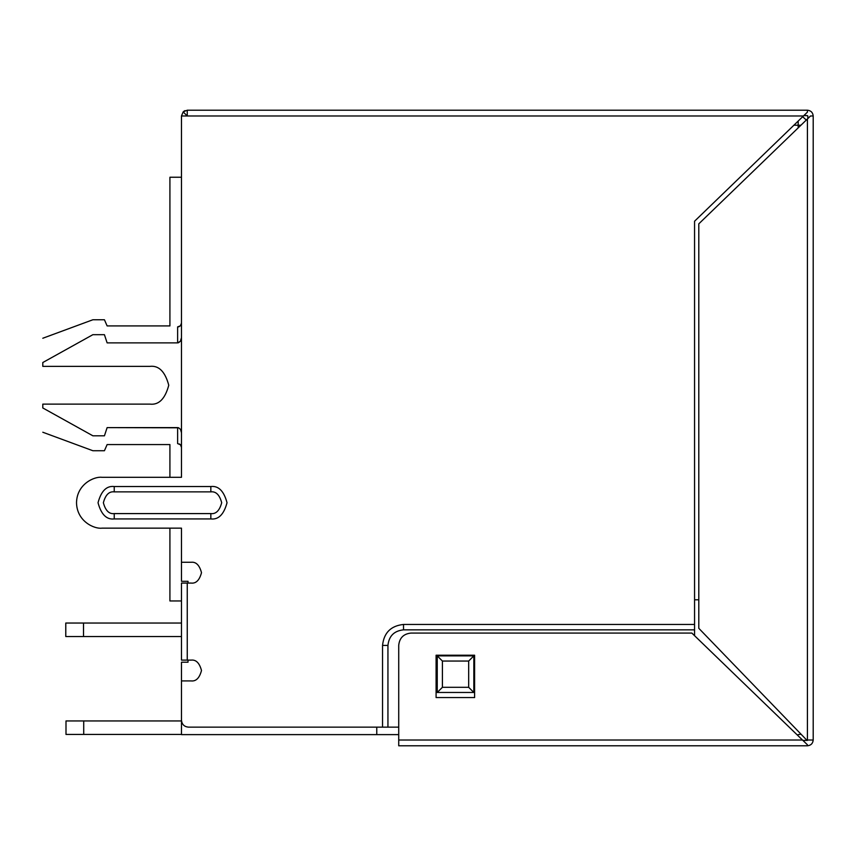 <?xml version="1.0" encoding="UTF-8"?>
<svg xmlns="http://www.w3.org/2000/svg" width="856" height="856" viewBox="0 0 856 856"><rect width="100%" height="100%" fill="white"/><g stroke="black" fill="none" stroke-linecap="round" stroke-linejoin="round"><path stroke-width="1.28" d="M181.472 734.619L181.472 662.202L181.472 734.619L376.768 734.619L376.768 727.14L376.768 734.619L181.472 734.619M181.472 581.31L181.472 562.274L181.472 581.31L188.02 581.31L188.02 583.075L188.02 581.31L181.472 581.31M191.102 660.115C196.024 659.527 199.491 662.993 201.502 670.515C199.491 678.038 196.024 681.504 191.102 680.916C196.024 681.504 199.491 678.038 201.502 670.515C199.491 662.993 196.024 659.527 191.102 660.115L187.25 660.115L191.102 660.115C196.024 659.527 199.491 662.993 201.502 670.515C199.491 678.038 196.024 681.504 191.102 680.916L181.472 680.916L181.472 720.206C181.911 724.39 184.222 726.701 188.406 727.14L382.546 727.14L382.546 645.424C383.884 632.777 390.871 625.79 403.518 624.452L694.558 624.452L694.558 221.233L803.442 115.988L181.472 115.988L181.472 477.306L181.472 177.235L181.472 477.306L101.939 477.306C94.502 476.289 76.869 483.908 76.516 502.729C76.869 521.55 94.502 529.168 101.939 528.152L181.472 528.152L181.472 562.274L191.102 562.274C196.024 561.686 199.491 565.153 201.502 572.675C199.491 580.197 196.024 583.664 191.102 583.075L187.25 583.075L191.102 583.075C196.024 583.664 199.491 580.197 201.502 572.675C199.491 565.153 196.024 561.686 191.102 562.274C196.024 561.686 199.491 565.153 201.502 572.675C199.491 580.197 196.024 583.664 191.102 583.075M180.456 325.74L181.119 324.745M181.472 323.097L180.413 325.794L177.62 326.896L177.62 342.871L178.476 342.742L180.381 341.276L181.472 337.692L180.381 341.276L177.62 342.871L107.128 342.871L104.432 334.685L92.876 334.685L42.8 362.527L42.8 366.368L42.8 362.527L92.876 334.685C92.876 315.126 92.876 315.126 92.876 334.685L104.432 334.685C104.432 315.126 104.432 315.126 104.432 334.685L107.128 342.871C107.128 320.765 107.128 320.765 107.128 342.871L177.62 342.871L177.62 326.896C167.551 325.719 167.551 325.719 177.62 326.896L180.413 325.794L181.472 323.097L181.14 324.681M177.62 427.615L177.62 443.59L180.456 444.745L181.472 447.388L180.456 444.745L177.62 443.59C167.551 444.767 167.551 444.767 177.62 443.59L177.62 427.615L178.647 427.807L107.128 427.615L177.62 427.615M181.472 432.794L180.52 429.412L178.647 427.807L180.52 429.412L181.472 432.794M181.14 445.805L181.451 446.96M179.386 443.943L180.413 444.692M149.886 404.118L42.8 404.118L42.8 407.959L92.876 435.8L104.432 435.8L107.128 427.615C107.128 449.721 107.128 449.721 107.128 427.615C107.128 449.721 107.128 449.721 107.128 427.615L104.432 435.8L92.876 435.8C92.876 455.36 92.876 455.36 92.876 435.8C92.876 455.36 92.876 455.36 92.876 435.8L42.8 407.959C42.8 438.957 42.8 438.957 42.8 407.959L42.8 404.118L149.886 404.118C158.809 405.188 165.101 398.896 168.76 385.243C165.101 371.59 158.809 365.298 149.886 366.368C158.809 365.298 165.101 371.59 168.76 385.243C165.101 398.896 158.809 405.188 149.886 404.118M42.8 366.368L149.886 366.368L42.8 366.368M188.02 660.115L188.02 662.202L181.472 662.202L188.02 662.202L188.02 660.115M694.558 599.799L698.796 599.799L694.558 599.799M798.177 127.886L798.177 125.233L793.876 125.233L798.177 125.233L798.177 127.886M798.177 734.619L801.023 734.191L798.177 734.619M398.725 734.619L376.768 734.619L398.725 734.619M802.682 116.716L806.298 120.054L802.682 116.716M800.927 125.233L798.177 125.233L800.927 125.233M798.177 121.071L798.177 125.233L798.177 121.071M181.472 177.235L169.916 177.235L181.472 177.235M104.432 435.8C104.432 455.36 104.432 455.36 104.432 435.8C104.432 455.36 104.432 455.36 104.432 435.8M42.8 407.959C42.8 438.957 42.8 438.957 42.8 407.959M92.876 334.685C92.876 315.126 92.876 315.126 92.876 334.685M42.8 362.527C42.8 331.529 42.8 331.529 42.8 362.527M107.128 342.871C107.128 320.765 107.128 320.765 107.128 342.871M104.432 334.685C104.432 315.126 104.432 315.126 104.432 334.685M181.472 600.955L169.916 600.955L181.472 600.955M179.557 326.457L178.433 326.853M179.386 326.543L178.283 326.874M181.472 477.306L101.939 477.306L181.472 477.306L181.472 115.988L183.163 111.901L187.25 110.21L807.422 110.21C810.91 110.574 812.836 112.5 813.2 115.988L813.2 740.012C812.836 743.5 810.91 745.426 807.422 745.79C810.91 745.426 812.836 743.5 813.2 740.012L806.652 740.012L807.422 740.012L807.422 118.963L698.796 223.844L698.796 628.304L806.652 740.012L698.796 628.304L698.796 223.844L807.422 118.963L807.422 740.012L813.2 740.012L813.2 115.988C812.836 112.5 810.91 110.574 807.422 110.21L807.422 112.136L807.422 110.21L187.25 110.21L187.25 115.988L803.442 115.988L807.422 112.136L694.558 221.233L694.558 635.687L694.558 629.845L403.518 629.845C394.124 630.84 388.934 636.029 387.939 645.424L387.939 727.14L398.725 727.14L387.939 727.14L387.939 645.424L382.546 645.424L382.546 727.14L387.939 727.14L188.406 727.14C184.222 726.701 181.911 724.39 181.472 720.206L181.472 680.916L181.472 720.206M187.25 660.115L181.472 660.115L181.472 583.075L187.25 583.075L187.25 660.115L187.25 583.075L181.472 583.075L181.472 660.115L187.25 660.115M210.833 518.929L114.233 518.929C106.572 519.849 101.169 514.445 98.033 502.729C101.169 491.012 106.572 485.609 114.233 486.529L210.833 486.529C218.494 485.609 223.887 491.012 227.033 502.729C223.887 514.445 218.494 519.849 210.833 518.929C218.494 519.849 223.887 514.445 227.033 502.729C223.887 491.012 218.494 485.609 210.833 486.529L114.233 486.529L114.233 491.868C109.097 491.248 105.47 494.875 103.373 502.729C105.47 510.583 109.097 514.21 114.233 513.589L210.833 513.589C215.969 514.21 219.585 510.583 221.693 502.729C219.585 494.875 215.969 491.248 210.833 491.868L114.233 491.868L210.833 491.868L210.833 486.529L210.833 491.868C215.969 491.248 219.585 494.875 221.693 502.729C219.585 510.583 215.969 514.21 210.833 513.589L210.833 518.929L210.833 513.589L114.233 513.589C109.097 514.21 105.47 510.583 103.373 502.729C105.47 494.875 109.097 491.248 114.233 491.868L114.233 486.529C106.572 485.609 101.169 491.012 98.033 502.729C101.169 514.445 106.572 519.849 114.233 518.929L114.233 513.589L114.233 518.929L210.833 518.929M807.807 118.588L807.807 115.988L807.807 118.588L810.504 115.988L813.2 115.988L810.504 115.988L807.422 118.963L810.504 115.988M807.422 740.397L802.885 740.397L807.422 740.397M807.422 115.603L803.838 115.603L807.422 115.603M191.102 562.274L181.472 562.274L181.472 528.152L101.939 528.152L181.472 528.152M101.939 528.152C94.502 529.168 76.869 521.55 76.516 502.729C76.869 483.908 94.502 476.289 101.939 477.306M437.245 655.878L473.839 655.878L473.839 692.472L437.245 692.472L437.245 655.878L442.413 661.046L442.413 687.304L468.671 687.304L468.671 661.046L442.413 661.046L468.671 661.046L473.839 655.878L437.245 655.878L437.245 692.472L442.413 687.304L442.413 661.046L437.245 655.878M382.546 645.424L387.939 645.424C388.934 636.029 394.124 630.84 403.518 629.845L403.518 624.452C390.871 625.79 383.884 632.777 382.546 645.424M694.558 629.845L694.558 624.452L403.518 624.452L403.518 629.845L694.558 629.845M473.839 655.878L468.671 661.046L468.671 687.304L473.839 692.472L473.839 655.878M473.839 692.472L468.671 687.304L442.413 687.304L437.245 692.472L473.839 692.472M474.609 655.225L436.089 655.225L474.609 655.225L474.609 697.565L474.609 655.225L474.609 697.565L436.089 697.565L474.609 697.565L436.089 697.565L436.089 655.225L436.089 697.565L436.089 655.225L474.609 655.225M691.862 633.076L807.422 744.784L807.422 745.79L807.422 744.784L802.489 740.012L398.725 740.012L398.725 745.79L807.422 745.79L398.725 745.79L398.725 645.296C399.506 637.923 403.572 633.857 410.944 633.076C403.572 633.857 399.506 637.923 398.725 645.296L398.725 740.012L802.489 740.012L691.862 633.076L410.944 633.076M181.472 680.916L191.102 680.916M187.25 115.988L187.25 110.21L183.163 111.901L186.983 115.721L183.163 111.901L181.472 115.988L187.25 115.988M183.719 111.419L184.297 111.023M184.457 110.927L185.078 110.627M181.472 720.945L83.717 720.945L83.717 734.427L181.472 734.427L65.998 734.427L65.998 720.945L181.472 720.945M65.998 734.427L83.717 734.427L83.717 720.945L65.998 720.945L65.998 734.427M181.472 623.04L65.773 623.04L83.492 623.04L83.514 636.543L181.472 636.543L65.794 636.543L65.773 623.04L65.773 636.522L65.794 623.061L181.472 623.061M181.472 623.029L83.621 623.04L181.472 623.029M65.901 623.04L83.621 623.029L65.901 623.04M65.794 636.543L83.514 636.543L83.514 623.061L65.794 623.061L65.794 636.543M169.916 177.235L169.916 325.922L107.128 325.922L104.432 319.759L92.876 319.759L42.8 338.248M169.916 477.306L169.916 444.564L107.128 444.564L104.432 450.727L92.876 450.727L42.8 432.237M169.916 528.152L169.916 600.955"/></g></svg>
